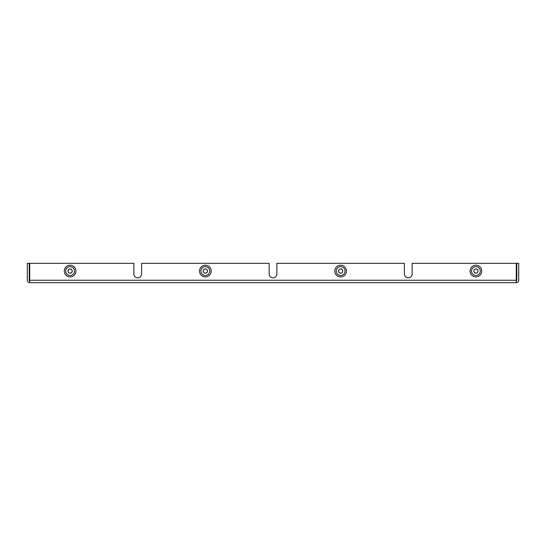 <?xml version="1.0" encoding="UTF-8"?>
<svg xmlns="http://www.w3.org/2000/svg" width="546" height="546" viewBox="0 0 546 546"><rect width="100%" height="100%" fill="white"/><g stroke="black" fill="none" stroke-linecap="round" stroke-linejoin="round"><path stroke-width="0.82" d="M412.128 273.969L412.128 263.336L516.284 263.336L516.284 282.664L29.716 282.664L29.716 263.336L133.872 263.336L133.872 273.969A3.863 3.863 0 0 0 137.735 277.832A3.863 3.863 0 0 0 141.598 273.969L141.598 263.336L269.137 263.336L269.137 273.969A3.863 3.863 0 0 0 273 277.832A3.863 3.863 0 0 0 276.863 273.969L276.863 263.336L404.402 263.336L404.402 273.969A3.863 3.863 0 0 0 408.265 277.832A3.863 3.863 0 0 0 412.128 273.969A3.863 3.863 0 0 1 408.265 277.832A3.863 3.863 0 0 1 404.402 273.969M276.863 273.969A3.863 3.863 0 0 1 273 277.832A3.863 3.863 0 0 1 269.137 273.969M141.598 273.969A3.863 3.863 0 0 1 137.735 277.832A3.863 3.863 0 0 1 133.872 273.969M29.716 265.752L29.231 265.233M516.284 276.378L516.769 276.904M516.284 282.664A2.416 2.416 0 0 0 518.7 280.248L518.7 263.336L516.769 263.336L516.769 280.248A0.485 0.485 0 0 1 516.284 280.733M29.716 282.664A2.416 2.416 0 0 1 27.3 280.248L27.3 263.336L29.231 263.336L29.231 280.248A0.485 0.485 0 0 0 29.716 280.733M475.9 266.666A4.402 4.402 0 0 0 471.498 271.069A4.402 4.402 0 0 0 475.9 275.471A4.402 4.402 0 0 0 480.303 271.069A4.402 4.402 0 0 0 475.9 266.666M475.9 265.233A5.835 5.835 0 0 1 480.951 273.983A5.835 5.835 0 0 1 470.843 273.983A5.835 5.835 0 0 1 475.9 265.233M475.9 269.007A2.061 2.061 0 0 1 477.682 272.099A2.061 2.061 0 0 1 474.119 272.099A2.061 2.061 0 0 1 475.9 269.007M475.9 268.939A2.129 2.129 0 0 1 477.736 272.133A2.129 2.129 0 0 1 474.058 272.133A2.129 2.129 0 0 1 475.9 268.939M340.636 266.666A4.402 4.402 0 0 0 336.234 271.069A4.402 4.402 0 0 0 340.636 275.471A4.402 4.402 0 0 0 345.038 271.069A4.402 4.402 0 0 0 340.636 266.666M340.636 265.233A5.835 5.835 0 0 1 345.686 273.983A5.835 5.835 0 0 1 335.578 273.983A5.835 5.835 0 0 1 340.636 265.233M340.636 269.007A2.061 2.061 0 0 1 342.417 272.099A2.061 2.061 0 0 1 338.848 272.099A2.061 2.061 0 0 1 340.636 269.007M340.636 268.939A2.129 2.129 0 0 1 342.472 272.133A2.129 2.129 0 0 1 338.793 272.133A2.129 2.129 0 0 1 340.636 268.939M70.1 266.666A4.402 4.402 0 0 0 65.697 271.069A4.402 4.402 0 0 0 70.1 275.471A4.402 4.402 0 0 0 74.502 271.069A4.402 4.402 0 0 0 70.1 266.666M70.1 265.233A5.835 5.835 0 0 1 75.157 273.983A5.835 5.835 0 0 1 65.049 273.983A5.835 5.835 0 0 1 70.1 265.233M70.1 269.007A2.061 2.061 0 0 1 71.881 272.099A2.061 2.061 0 0 1 68.318 272.099A2.061 2.061 0 0 1 70.1 269.007M70.1 268.939A2.129 2.129 0 0 1 71.942 272.133A2.129 2.129 0 0 1 68.264 272.133A2.129 2.129 0 0 1 70.1 268.939M205.364 266.666A4.402 4.402 0 0 0 200.962 271.069A4.402 4.402 0 0 0 205.364 275.471A4.402 4.402 0 0 0 209.766 271.069A4.402 4.402 0 0 0 205.364 266.666M205.364 265.233A5.835 5.835 0 0 1 210.422 273.983A5.835 5.835 0 0 1 200.314 273.983A5.835 5.835 0 0 1 205.364 265.233M205.364 269.007A2.061 2.061 0 0 1 207.152 272.099A2.061 2.061 0 0 1 203.583 272.099A2.061 2.061 0 0 1 205.364 269.007M205.364 268.939A2.129 2.129 0 0 1 207.207 272.133A2.129 2.129 0 0 1 203.528 272.133A2.129 2.129 0 0 1 205.364 268.939M29.259 265.301L29.231 276.904L29.716 276.378M516.741 276.836L516.769 265.233L516.284 265.752M29.716 280.248L516.284 280.248"/></g></svg>

